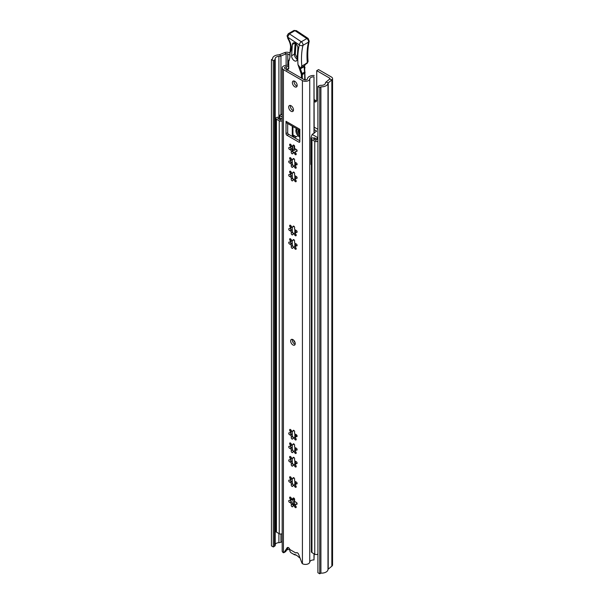 <?xml version="1.0" encoding="UTF-8"?>
<svg xmlns="http://www.w3.org/2000/svg" width="604" height="604" viewBox="0 0 604 604"><rect width="100%" height="100%" fill="white"/><g stroke="black" fill="none" stroke-linecap="round" stroke-linejoin="round"><path stroke-width="0.91" d="M319.743 573.8L320.913 573.128A6.516 3.76 180 0 0 327.987 569.572A1.306 0.755 0 0 1 328.221 569.179L331.845 566.19A3.911 2.257 180 0 0 332.555 564.899L332.555 78.596A3.911 2.257 180 0 0 331.407 77.002L318.58 69.596L316.738 70.66L329.565 78.067A1.306 0.755 180 0 1 329.943 78.596A1.306 0.755 180 0 1 329.709 79.026L326.084 82.016A3.911 2.257 0 0 0 325.382 83.193A3.911 2.257 180 0 1 321.139 85.323A2.605 1.502 0 0 0 319.071 85.76L317.9 86.432L319.743 87.497L319.743 573.8L317.9 572.735L317.9 86.432M273.287 60.679L273.287 546.982L271.445 545.918L271.445 59.615L273.287 60.679L274.458 60.007A2.605 1.502 0 0 0 275.22 58.943A2.605 1.502 0 0 0 275.213 58.807A3.911 2.257 180 0 1 275.197 58.611A3.911 2.257 180 0 1 278.905 56.361A3.911 2.257 0 0 0 280.943 55.953L286.122 53.862A1.306 0.755 180 0 1 287.791 53.945L289.814 55.115M314.193 101.729A3.911 2.257 -120 0 0 315.93 101.804A3.911 2.257 -120 0 0 316.738 100.015L316.738 70.66M271.445 59.615L272.615 58.943A6.516 3.76 180 0 1 272.593 58.611A6.516 3.76 180 0 1 278.769 54.858A1.306 0.755 0 0 0 279.448 54.722L284.627 52.631A3.911 2.257 180 0 1 289.633 52.88L289.792 52.978M314.193 99.615L315.817 100.551A3.911 2.257 -120 0 0 316.617 100.876M273.287 546.982L274.458 546.303A2.605 1.502 0 0 0 275.22 545.246A2.605 1.502 0 0 0 275.213 545.11M275.22 544.665A3.911 2.257 180 0 1 278.905 542.664A3.911 2.257 0 0 0 280.943 542.256L282.174 541.758M332.555 78.596A3.911 2.257 180 0 1 331.845 79.894L328.221 82.884A1.306 0.755 0 0 0 327.987 83.276A6.516 3.76 180 0 1 320.913 86.825L319.743 87.497M320.913 573.128L320.913 86.825M297.304 552.766A3.254 1.88 60 0 1 296.594 552.637M289.58 548.93A2.605 1.502 60 0 1 289.603 549.157A8.856 5.111 60 0 0 289.897 550.999A1.955 1.125 -120 0 0 291.211 552.856L293.166 553.989A2.605 1.502 -120 0 0 293.808 554.23A9.792 5.655 60 0 1 296.217 555.121A9.792 5.655 60 0 1 298.633 557.009A2.605 1.502 -120 0 0 299.267 557.515L300.007 557.937L299.267 557.515M293.166 553.989L294.088 554.525A3.911 2.257 -120 0 0 295.054 554.88A8.494 4.9 60 0 1 296.7 555.416M291.211 552.856L292.132 553.392A3.254 1.88 60 0 1 292.125 553.385M299.078 130.094A2.801 1.616 -120 0 0 298.957 130.811A2.801 1.616 -120 0 0 299.833 133.212M316.383 138.958A5.859 3.382 0 0 0 316.081 140.037A5.859 3.382 0 0 0 316.134 140.513L313.34 138.897A5.859 3.382 0 0 0 315.718 138.573M317.9 141.004A1.955 1.125 180 0 1 314.752 141.313L311.958 139.698A1.955 1.125 180 0 1 311.385 138.897A1.955 1.125 180 0 1 313.287 137.772M281.185 118.633A5.859 3.382 0 0 0 280.618 120.007L277.817 118.392A5.859 3.382 0 0 0 280.52 118.248M282.174 120.687A1.955 1.125 180 0 1 279.237 120.808L276.436 119.192A1.955 1.125 180 0 1 275.862 118.392A1.955 1.125 180 0 1 278.097 117.274A3.911 2.257 0 0 0 279.524 117.236M282.174 533.596A1.955 1.125 180 0 1 279.237 533.717L276.436 532.101A1.955 1.125 180 0 1 275.862 531.301L275.862 118.392M317.9 553.913A1.955 1.125 180 0 1 314.752 554.223L311.958 552.607A1.955 1.125 180 0 1 311.385 551.807L311.385 138.897M296.239 434.646L296.239 436.352M294.858 135.991L293.204 136.949L293.189 135.032M297.251 136.21L294.586 137.75M294.027 145.285L294.027 150.404L295.96 149.294A1.51 0.868 60 0 1 294.812 148.357A1.51 0.868 60 0 1 294.586 146.878A1.163 0.672 -120 0 0 294.646 146.553A1.163 0.672 -120 0 0 294.14 145.39A1.163 0.672 -120 0 0 293.25 145.081A1.163 0.672 -120 0 0 293.016 145.488A1.51 0.868 60 0 1 292.714 146.025A1.51 0.868 60 0 1 291.113 144.975A1.163 0.672 -120 0 0 289.882 144.175A1.163 0.672 -120 0 0 289.958 145.639A1.51 0.868 60 0 1 290.381 146.863A1.51 0.868 60 0 1 290.063 147.55A1.51 0.868 60 0 1 289.452 147.55A1.163 0.672 -120 0 0 288.976 147.542A1.163 0.672 -120 0 0 288.878 148.682A1.163 0.672 -120 0 0 289.867 149.603A1.51 0.868 60 0 1 291.347 151.589A1.51 0.868 60 0 1 291.264 152.019A1.163 0.672 -120 0 0 291.566 153.34A1.163 0.672 -120 0 0 292.6 153.824A1.163 0.672 -120 0 0 292.834 153.408A1.51 0.868 60 0 1 293.136 152.872A1.51 0.868 60 0 1 294.737 153.922A1.163 0.672 -120 0 0 295.968 154.722A1.163 0.672 -120 0 0 296.209 154.194A1.163 0.672 -120 0 0 295.885 153.257A1.51 0.868 60 0 1 295.779 151.347A1.51 0.868 60 0 1 296.398 151.355A1.163 0.672 -120 0 0 296.874 151.355A1.163 0.672 -120 0 0 297.115 150.826A1.163 0.672 -120 0 0 295.975 149.294L295.779 149.399M294.027 150.404L292.646 149.611L292.646 146.055M296.504 128.607A5.21 3.005 -120 0 0 296.3 132.865A5.21 3.005 -120 0 0 299.554 137.002A5.21 3.005 -120 0 0 299.833 137.153M282.174 113.884A3.911 2.257 180 0 1 281.411 114.511A3.911 2.257 180 0 1 279.962 115.039L279.524 115.394L279.72 117.788L279.524 115.394M292.955 151.883L292.955 149.784M295.968 136.632L292.955 134.896L292.955 126.553M296.972 128.879A5.21 3.005 -120 0 0 299.833 136.036M292.646 148.01L292.268 147.791M311.385 164.786L311.136 137.055L312.185 134.405L317.183 137.289L317.183 139.418L314.284 137.742M311.136 137.055L311.136 164.643M314.193 129.611L316.662 131.098L312.185 134.405M317.9 137.372L317.183 137.289M317.9 129.301L314.533 127.353A2.348 1.351 -0 0 0 314.193 127.195M279.72 115.658L282.174 117.078M299.833 134.45A3.322 1.918 60 0 1 298.429 129.717M299.833 133.71A3.322 1.918 60 0 1 298.693 129.868M282.174 119.207L279.72 117.788M292.268 149.603L292.955 149.996M317.183 139.418L317.9 139.494M310.939 164.379L310.962 137.954M292.955 150.849L292.57 150.63M293.929 498.149L293.016 499.614L290.554 499.772M292.887 504.551L294.661 504.582L293.937 498.232L292.714 498.942A1.51 0.868 60 0 1 291.113 497.9A1.163 0.672 -120 0 0 289.882 497.092A1.163 0.672 -120 0 0 289.958 498.564A1.51 0.868 60 0 1 290.381 499.78A1.51 0.868 60 0 1 290.063 500.474A1.51 0.868 60 0 1 289.452 500.467A1.163 0.672 -120 0 0 288.976 500.459A1.163 0.672 -120 0 0 288.878 501.599A1.163 0.672 -120 0 0 289.867 502.52A1.51 0.868 60 0 1 291.347 504.514A1.51 0.868 60 0 1 291.264 504.936A1.163 0.672 -120 0 0 291.566 506.258A1.163 0.672 -120 0 0 292.6 506.741A1.163 0.672 -120 0 0 292.834 506.326A1.51 0.868 60 0 1 293.136 505.79A1.51 0.868 60 0 1 294.737 506.839A1.163 0.672 -120 0 0 295.968 507.639A1.163 0.672 -120 0 0 296.209 507.111A1.163 0.672 -120 0 0 295.885 506.175A1.51 0.868 60 0 1 295.779 504.264A1.51 0.868 60 0 1 296.398 504.272A1.163 0.672 -120 0 0 296.874 504.272A1.163 0.672 -120 0 0 297.115 503.744A1.163 0.672 -120 0 0 295.975 502.218A1.51 0.868 60 0 1 294.812 501.275A1.51 0.868 60 0 1 294.586 499.802A1.163 0.672 -120 0 0 294.646 499.478A1.163 0.672 -120 0 0 294.14 498.308A1.163 0.672 -120 0 0 293.25 497.998A1.163 0.672 -120 0 0 293.016 498.406A1.51 0.868 60 0 1 292.714 498.942M293.574 504.491L292.797 499.772M293.469 499.078L292.215 498.813M294.337 504.491L294.669 505.08M296.904 503.615A3.45 1.993 60 0 1 296.836 502.883M290.622 340.958A3.254 1.88 -120 0 0 292.042 344.235A3.254 1.88 -120 0 0 294.556 345.111A3.254 1.88 -120 0 0 295.228 343.616A3.254 1.88 -120 0 0 293.808 340.339A3.254 1.88 -120 0 0 291.294 339.471A3.254 1.88 -120 0 0 290.622 340.958M292.351 339.38A3.254 1.88 -120 0 0 292.283 339.999A3.254 1.88 -120 0 0 295.152 344.235M292.374 82.65A3.39 1.955 -120 0 0 293.854 86.062A3.39 1.955 -120 0 0 296.458 86.968A3.39 1.955 -120 0 0 297.16 85.421A3.39 1.955 -120 0 0 295.681 82.008A3.39 1.955 -120 0 0 293.076 81.102A3.39 1.955 -120 0 0 292.374 82.65M294.118 80.996A3.39 1.955 -120 0 0 294.027 81.691A3.39 1.955 -120 0 0 297.07 86.115M288.689 107.112A3.39 1.955 -120 0 0 290.169 110.524A3.39 1.955 -120 0 0 292.774 111.43A3.39 1.955 -120 0 0 293.476 109.883A3.39 1.955 -120 0 0 291.996 106.47A3.39 1.955 -120 0 0 289.392 105.564A3.39 1.955 -120 0 0 288.689 107.112M290.433 105.458A3.39 1.955 -120 0 0 290.343 106.161A3.39 1.955 -120 0 0 293.385 110.577M291.536 146.191L291.12 146.84L291.566 145.639M291.536 159.705L291.12 160.347L291.566 159.146M291.536 173.212L291.12 173.854L291.566 172.653M294.646 173.575A1.163 0.672 -120 0 0 294.14 172.404A1.163 0.672 -120 0 0 293.25 172.095A1.163 0.672 -120 0 0 293.016 172.502A1.51 0.868 60 0 1 292.714 173.038A1.51 0.868 60 0 1 291.113 171.997A1.163 0.672 -120 0 0 289.882 171.189A1.163 0.672 -120 0 0 289.958 172.661A1.51 0.868 60 0 1 290.381 173.877A1.51 0.868 60 0 1 290.063 174.571A1.51 0.868 60 0 1 289.452 174.564A1.163 0.672 -120 0 0 288.976 174.556A1.163 0.672 -120 0 0 288.878 175.696A1.163 0.672 -120 0 0 289.867 176.617A1.51 0.868 60 0 1 291.347 178.61A1.51 0.868 60 0 1 291.264 179.033A1.163 0.672 -120 0 0 291.566 180.354A1.163 0.672 -120 0 0 292.6 180.838A1.163 0.672 -120 0 0 292.834 180.422A1.51 0.868 60 0 1 293.136 179.886A1.51 0.868 60 0 1 294.737 180.936A1.163 0.672 -120 0 0 295.968 181.736A1.163 0.672 -120 0 0 296.209 181.208A1.163 0.672 -120 0 0 295.885 180.271A1.51 0.868 60 0 1 295.779 178.361A1.51 0.868 60 0 1 296.398 178.369A1.163 0.672 -120 0 0 296.874 178.369A1.163 0.672 -120 0 0 297.115 177.84A1.163 0.672 -120 0 0 295.975 176.315A1.51 0.868 60 0 1 294.812 175.371A1.51 0.868 60 0 1 294.586 173.899A1.163 0.672 -120 0 0 294.646 173.575M293.491 179.69A1.163 0.672 -120 0 1 292.864 178.444L291.181 175.53A1.163 0.672 -120 0 1 290.418 174.367M294.646 160.06A1.163 0.672 -120 0 0 294.14 158.897A1.163 0.672 -120 0 0 293.25 158.588A1.163 0.672 -120 0 0 293.016 158.995A1.51 0.868 60 0 1 292.714 159.532A1.51 0.868 60 0 1 291.113 158.49A1.163 0.672 -120 0 0 289.882 157.682A1.163 0.672 -120 0 0 289.958 159.154A1.51 0.868 60 0 1 290.381 160.37A1.51 0.868 60 0 1 290.063 161.057A1.51 0.868 60 0 1 289.452 161.057A1.163 0.672 -120 0 0 288.976 161.049A1.163 0.672 -120 0 0 288.878 162.189A1.163 0.672 -120 0 0 289.867 163.11A1.51 0.868 60 0 1 291.347 165.103A1.51 0.868 60 0 1 291.264 165.526A1.163 0.672 -120 0 0 291.566 166.847A1.163 0.672 -120 0 0 292.6 167.331A1.163 0.672 -120 0 0 292.834 166.915A1.51 0.868 60 0 1 293.136 166.379A1.51 0.868 60 0 1 294.737 167.429A1.163 0.672 -120 0 0 295.968 168.229A1.163 0.672 -120 0 0 296.209 167.701A1.163 0.672 -120 0 0 295.885 166.764A1.51 0.868 60 0 1 295.779 164.854A1.51 0.868 60 0 1 296.398 164.862A1.163 0.672 -120 0 0 296.874 164.862A1.163 0.672 -120 0 0 297.115 164.333A1.163 0.672 -120 0 0 295.975 162.801A1.51 0.868 60 0 1 294.812 161.864A1.51 0.868 60 0 1 294.586 160.392A1.163 0.672 -120 0 0 294.646 160.06M293.491 166.175A1.163 0.672 -120 0 1 292.864 164.937L291.181 162.023A1.163 0.672 -120 0 1 290.418 160.86M293.491 152.669A1.163 0.672 -120 0 1 292.864 151.43L291.181 148.516A1.163 0.672 -120 0 1 290.418 147.346M294.646 227.602A1.163 0.672 -120 0 0 294.14 226.44A1.163 0.672 -120 0 0 293.25 226.13A1.163 0.672 -120 0 0 293.016 226.538A1.51 0.868 60 0 1 292.714 227.074A1.51 0.868 60 0 1 291.113 226.032A1.163 0.672 -120 0 0 289.882 225.224A1.163 0.672 -120 0 0 289.958 226.696A1.51 0.868 60 0 1 290.381 227.912A1.51 0.868 60 0 1 290.063 228.599A1.51 0.868 60 0 1 289.452 228.599A1.163 0.672 -120 0 0 288.976 228.591A1.163 0.672 -120 0 0 288.878 229.731A1.163 0.672 -120 0 0 289.867 230.653A1.51 0.868 60 0 1 291.347 232.638A1.51 0.868 60 0 1 291.264 233.069A1.163 0.672 -120 0 0 291.566 234.39A1.163 0.672 -120 0 0 292.6 234.873A1.163 0.672 -120 0 0 292.834 234.458A1.51 0.868 60 0 1 293.136 233.922A1.51 0.868 60 0 1 294.737 234.971A1.163 0.672 -120 0 0 295.968 235.771A1.163 0.672 -120 0 0 296.209 235.243A1.163 0.672 -120 0 0 295.885 234.307A1.51 0.868 60 0 1 295.779 232.397A1.51 0.868 60 0 1 296.398 232.404A1.163 0.672 -120 0 0 296.874 232.404A1.163 0.672 -120 0 0 297.115 231.876A1.163 0.672 -120 0 0 295.975 230.343A1.51 0.868 60 0 1 294.812 229.407A1.51 0.868 60 0 1 294.586 227.934A1.163 0.672 -120 0 0 294.646 227.602M291.566 226.689L290.954 227.731M290.418 228.403A1.163 0.672 -120 0 0 291.181 229.565L292.864 232.48A1.163 0.672 -120 0 0 293.491 233.718M294.646 241.117A1.163 0.672 -120 0 0 294.14 239.947A1.163 0.672 -120 0 0 293.25 239.637A1.163 0.672 -120 0 0 293.016 240.045A1.51 0.868 60 0 1 292.714 240.581A1.51 0.868 60 0 1 291.113 239.539A1.163 0.672 -120 0 0 289.882 238.731A1.163 0.672 -120 0 0 289.958 240.203A1.51 0.868 60 0 1 290.381 241.419A1.51 0.868 60 0 1 290.063 242.113A1.51 0.868 60 0 1 289.452 242.106A1.163 0.672 -120 0 0 288.976 242.098A1.163 0.672 -120 0 0 288.878 243.238A1.163 0.672 -120 0 0 289.867 244.159A1.51 0.868 60 0 1 291.347 246.153A1.51 0.868 60 0 1 291.264 246.575A1.163 0.672 -120 0 0 291.566 247.897A1.163 0.672 -120 0 0 292.6 248.38A1.163 0.672 -120 0 0 292.834 247.965A1.51 0.868 60 0 1 293.136 247.429A1.51 0.868 60 0 1 294.737 248.478A1.163 0.672 -120 0 0 295.968 249.278A1.163 0.672 -120 0 0 296.209 248.75A1.163 0.672 -120 0 0 295.885 247.814A1.51 0.868 60 0 1 295.779 245.903A1.51 0.868 60 0 1 296.398 245.911A1.163 0.672 -120 0 0 296.874 245.911A1.163 0.672 -120 0 0 297.115 245.383A1.163 0.672 -120 0 0 295.975 243.857A1.51 0.868 60 0 1 294.812 242.914A1.51 0.868 60 0 1 294.586 241.441A1.163 0.672 -120 0 0 294.646 241.117M291.566 240.196L290.954 241.238M290.418 241.91A1.163 0.672 -120 0 0 291.181 243.072L292.864 245.987A1.163 0.672 -120 0 0 293.491 247.232M294.646 431.822A1.163 0.672 -120 0 0 294.14 430.66A1.163 0.672 -120 0 0 293.25 430.35A1.163 0.672 -120 0 0 293.016 430.758A1.51 0.868 60 0 1 292.714 431.294A1.51 0.868 60 0 1 291.113 430.252A1.163 0.672 -120 0 0 289.882 429.444A1.163 0.672 -120 0 0 289.958 430.916A1.51 0.868 60 0 1 290.381 432.132A1.51 0.868 60 0 1 290.063 432.826A1.51 0.868 60 0 1 289.452 432.819A1.163 0.672 -120 0 0 288.976 432.811A1.163 0.672 -120 0 0 288.878 433.951A1.163 0.672 -120 0 0 289.867 434.872A1.51 0.868 60 0 1 291.347 436.866A1.51 0.868 60 0 1 291.264 437.288A1.163 0.672 -120 0 0 291.566 438.61A1.163 0.672 -120 0 0 292.6 439.093A1.163 0.672 -120 0 0 292.834 438.678A1.51 0.868 60 0 1 293.136 438.142A1.51 0.868 60 0 1 294.737 439.191A1.163 0.672 -120 0 0 295.968 439.991A1.163 0.672 -120 0 0 296.209 439.463A1.163 0.672 -120 0 0 295.885 438.527A1.51 0.868 60 0 1 295.779 436.616A1.51 0.868 60 0 1 296.398 436.624A1.163 0.672 -120 0 0 296.874 436.624A1.163 0.672 -120 0 0 297.115 436.096A1.163 0.672 -120 0 0 295.975 434.57A1.51 0.868 60 0 1 294.812 433.627A1.51 0.868 60 0 1 294.586 432.154A1.163 0.672 -120 0 0 294.646 431.822M291.566 430.909L290.954 431.951M290.418 432.623A1.163 0.672 -120 0 0 291.181 433.785L292.864 436.7A1.163 0.672 -120 0 0 293.491 437.938M294.646 445.337A1.163 0.672 -120 0 0 294.14 444.166A1.163 0.672 -120 0 0 293.25 443.857A1.163 0.672 -120 0 0 293.016 444.272A1.51 0.868 60 0 1 292.714 444.808A1.51 0.868 60 0 1 291.113 443.759A1.163 0.672 -120 0 0 289.882 442.951A1.163 0.672 -120 0 0 289.958 444.423A1.51 0.868 60 0 1 290.381 445.639A1.51 0.868 60 0 1 290.063 446.333A1.51 0.868 60 0 1 289.452 446.326A1.163 0.672 -120 0 0 288.976 446.326A1.163 0.672 -120 0 0 288.878 447.458A1.163 0.672 -120 0 0 289.867 448.379A1.51 0.868 60 0 1 291.347 450.373A1.51 0.868 60 0 1 291.264 450.795A1.163 0.672 -120 0 0 291.566 452.117A1.163 0.672 -120 0 0 292.6 452.6A1.163 0.672 -120 0 0 292.834 452.192A1.51 0.868 60 0 1 293.136 451.656A1.51 0.868 60 0 1 294.737 452.698A1.163 0.672 -120 0 0 295.968 453.506A1.163 0.672 -120 0 0 296.209 452.97A1.163 0.672 -120 0 0 295.885 452.034A1.51 0.868 60 0 1 295.779 450.123A1.51 0.868 60 0 1 296.398 450.131A1.163 0.672 -120 0 0 296.874 450.139A1.163 0.672 -120 0 0 297.115 449.603A1.163 0.672 -120 0 0 295.975 448.077A1.51 0.868 60 0 1 294.812 447.134A1.51 0.868 60 0 1 294.586 445.661A1.163 0.672 -120 0 0 294.646 445.337M291.566 444.416L290.954 445.458M290.418 446.13A1.163 0.672 -120 0 0 291.181 447.292L292.864 450.206A1.163 0.672 -120 0 0 293.491 451.452M294.646 458.844A1.163 0.672 -120 0 0 294.14 457.673A1.163 0.672 -120 0 0 293.25 457.364A1.163 0.672 -120 0 0 293.016 457.779A1.51 0.868 60 0 1 292.714 458.315A1.51 0.868 60 0 1 291.113 457.266A1.163 0.672 -120 0 0 289.882 456.465A1.163 0.672 -120 0 0 289.958 457.93A1.51 0.868 60 0 1 290.381 459.146A1.51 0.868 60 0 1 290.063 459.84A1.51 0.868 60 0 1 289.452 459.833A1.163 0.672 -120 0 0 288.976 459.833A1.163 0.672 -120 0 0 288.878 460.965A1.163 0.672 -120 0 0 289.867 461.894A1.51 0.868 60 0 1 291.347 463.88A1.51 0.868 60 0 1 291.264 464.302A1.163 0.672 -120 0 0 291.566 465.631A1.163 0.672 -120 0 0 292.6 466.107A1.163 0.672 -120 0 0 292.834 465.699A1.51 0.868 60 0 1 293.136 465.163A1.51 0.868 60 0 1 294.737 466.205A1.163 0.672 -120 0 0 295.968 467.013A1.163 0.672 -120 0 0 296.209 466.477A1.163 0.672 -120 0 0 295.885 465.541A1.51 0.868 60 0 1 295.779 463.638A1.51 0.868 60 0 1 296.398 463.638A1.163 0.672 -120 0 0 296.874 463.646A1.163 0.672 -120 0 0 297.115 463.109A1.163 0.672 -120 0 0 295.975 461.584A1.51 0.868 60 0 1 294.812 460.648A1.51 0.868 60 0 1 294.586 459.168A1.163 0.672 -120 0 0 294.646 458.844M291.566 457.923L290.954 458.964M290.418 459.636A1.163 0.672 -120 0 0 291.181 460.799L292.864 463.713A1.163 0.672 -120 0 0 293.491 464.959M294.646 479.161A1.163 0.672 -120 0 0 294.14 477.99A1.163 0.672 -120 0 0 293.25 477.681A1.163 0.672 -120 0 0 293.016 478.096A1.51 0.868 60 0 1 292.714 478.632A1.51 0.868 60 0 1 291.113 477.583A1.163 0.672 -120 0 0 289.882 476.775A1.163 0.672 -120 0 0 289.958 478.247A1.51 0.868 60 0 1 290.381 479.463A1.51 0.868 60 0 1 290.063 480.157A1.51 0.868 60 0 1 289.452 480.15A1.163 0.672 -120 0 0 288.976 480.15A1.163 0.672 -120 0 0 288.878 481.282A1.163 0.672 -120 0 0 289.867 482.203A1.51 0.868 60 0 1 291.347 484.197A1.51 0.868 60 0 1 291.264 484.619A1.163 0.672 -120 0 0 291.566 485.941A1.163 0.672 -120 0 0 292.6 486.424A1.163 0.672 -120 0 0 292.834 486.016A1.51 0.868 60 0 1 293.136 485.48A1.51 0.868 60 0 1 294.737 486.522A1.163 0.672 -120 0 0 295.968 487.33A1.163 0.672 -120 0 0 296.209 486.794A1.163 0.672 -120 0 0 295.885 485.858A1.51 0.868 60 0 1 295.779 483.947A1.51 0.868 60 0 1 296.398 483.955A1.163 0.672 -120 0 0 296.874 483.963A1.163 0.672 -120 0 0 297.115 483.426A1.163 0.672 -120 0 0 295.975 481.901A1.51 0.868 60 0 1 294.812 480.958A1.51 0.868 60 0 1 294.586 479.485A1.163 0.672 -120 0 0 294.646 479.161M291.566 478.24L290.954 479.282M290.418 479.954A1.163 0.672 -120 0 0 291.181 481.116L292.864 484.031A1.163 0.672 -120 0 0 293.491 485.276M291.566 498.557L290.954 499.599M290.418 500.271A1.163 0.672 -120 0 0 291.181 501.433L292.864 504.348A1.163 0.672 -120 0 0 293.491 505.593M293.136 505.79L294.359 505.087L295.545 505.45M293.136 485.48L294.359 484.77L295.545 485.133M293.136 465.163L294.359 464.453L295.545 464.823M293.136 451.656L294.359 450.946L295.545 451.309M293.136 438.142L294.359 437.439L295.545 437.802M293.136 247.429L294.359 246.726L295.545 247.089M293.136 233.922L294.359 233.219L295.545 233.582M314.193 553.898L313.989 559.953A3.911 2.257 180 0 0 309.746 562.075A4.296 2.484 0 0 1 307.126 564.219A4.296 2.484 0 0 1 302.634 563.811L302.415 563.66A1.306 0.755 60 0 1 301.819 562.8L298.701 554.449A2.084 1.2 -120 0 0 296.368 552.72A2.084 1.2 -120 0 0 296.247 552.803A1.306 0.755 60 0 1 296.171 552.856A1.306 0.755 60 0 1 295.522 552.796L290.328 549.799A1.306 0.755 60 0 1 289.603 548.968A2.084 1.2 -120 0 0 287.398 547.541A2.084 1.2 -120 0 0 287.149 547.783L284.023 552.524A1.306 0.755 60 0 1 283.872 552.675A1.306 0.755 60 0 1 283.435 552.705L283.231 552.6A4.296 2.484 0 0 1 282.174 550.976L282.174 67.867A4.296 2.484 0 0 0 283.435 69.619L302.415 80.581A4.296 2.484 0 0 0 306.991 81.14A4.296 2.484 0 0 0 309.746 78.965A3.911 2.257 180 0 1 313.989 76.844L314.193 133.242M286.017 121.313L286.017 133.65A1.306 0.755 -120 0 0 286.938 135.251L298.912 142.167A1.306 0.755 -120 0 0 299.561 142.227A1.306 0.755 -120 0 0 299.833 141.63L299.833 129.294L286.017 121.313A3.647 2.106 -60 0 0 286.772 122.982L299.833 130.524M288.312 547.579L285.684 551.565A1.306 0.755 60 0 1 285.526 551.716A1.306 0.755 60 0 1 285.322 551.777M288.569 66.432A6.251 3.609 180 0 1 286.364 66.734A1.955 1.125 0 0 0 284.522 67.867A1.955 1.125 0 0 0 285.088 68.66L304.076 79.622A1.955 1.125 0 0 0 306.152 79.879A1.955 1.125 0 0 0 307.406 78.89A6.251 3.609 180 0 1 314.193 75.492M287.67 123.503L287.67 132.699A1.306 0.755 -120 0 0 288.591 134.292L299.833 140.777M289.603 549.164L288.508 549.557A6.251 3.609 180 0 1 286.832 549.821M313.989 559.953L313.989 553.777M313.989 133.363L313.989 76.844M288.546 64.855A3.911 2.257 180 0 1 286.236 65.383A4.296 2.484 0 0 0 282.174 67.867M295.545 152.533L294.359 152.17L293.136 152.872M295.545 166.04L294.359 165.677L293.136 166.379M295.545 179.547L294.359 179.184L293.136 179.886M294.156 60.627A3.911 2.257 60 0 1 291.611 55.734L292.366 44.507A3.911 2.257 60 0 1 293.166 42.952A3.911 2.257 60 0 1 296.27 44.1A3.911 2.257 60 0 1 297.878 48.161L297.123 59.396A3.911 2.257 60 0 1 296.322 60.951A3.911 2.257 60 0 1 294.156 60.627M305.148 79.939L304.635 67.369M305.05 72.087L304.567 72.087L304.114 66.689A1.306 0.755 60 0 1 304.046 66.47L305.662 64.198A1.306 0.755 -120 0 0 305.926 63.48L305.82 63.699M304.046 66.47A1.306 0.513 -12.4 0 0 304.439 65.979A1.306 0.513 -12.4 0 0 304.439 65.972A1.306 0.513 -12.4 0 0 304.424 65.927M308.07 61.555L307.308 62.688A75.923 43.835 60 0 1 308.501 42.144L309.24 41.215C307.806 47.255 307.421 54.035 308.07 61.555L307.043 63.397A1.306 0.755 -120 0 0 307.308 62.688L305.926 63.48M304.431 65.844A1.306 0.528 -173.3 0 1 304.431 65.881L304.446 65.813A1.306 0.491 -161.2 0 1 304.137 66.002L300.815 67.92L300.973 68.509L299.856 67.195L302.091 73.522L304.567 72.087L304.673 73.205L305.058 72.676M305.707 63.828L301.804 66.078L300.815 67.92M287.149 35.779A2.605 1.616 3.8 0 0 287.134 35.885A2.605 1.616 3.8 0 0 287.451 36.738L287.889 37.274L287.866 36.565L287.451 36.738L287.149 35.651L288.327 33.696A1.955 1.125 60 0 1 289.407 33.854L301.321 41.759L306.847 38.573A2.605 1.502 60 0 1 308.501 42.144L302.974 45.338A75.923 43.835 -120 0 0 301.804 66.078M304.748 79.879L304.673 73.205L302.294 74.579A2.605 1.502 -120 0 0 302.091 73.522L301.215 73.794L297.991 64.658C297.478 57.418 297.931 50.827 299.335 44.87A2.605 1.812 13.4 0 0 302.974 45.338A2.605 1.502 60 0 0 301.321 41.759A2.605 1.389 123.6 0 0 299.335 44.87L287.889 37.274L288.199 38.165C291.566 44.183 292.162 49.083 289.98 52.858L290.35 48.803M289.18 59.743L289.188 59.72A0.649 0.506 29.6 0 0 289.293 60.309L289.339 59.577A0.649 0.506 29.6 0 0 289.188 59.72L290.026 57.025L289.935 52.359M297.991 64.658L299.856 67.195M290.026 57.025L288.704 61.616L288.78 68.675L287.24 69.905M295.099 342.672A3.45 1.993 60 0 1 293.68 340.218M287.791 65.141L287.791 53.945M329.565 79.147L329.565 78.067M328.221 569.179L328.221 82.884L326.084 82.016M331.845 566.19L331.845 79.894L329.709 79.026M284.627 52.631L286.122 53.862L286.122 65.391M279.448 54.722L280.943 55.953L280.943 114.737M274.458 546.303L274.458 60.007M278.905 542.664L278.905 533.521M278.905 117.289L278.905 56.361M280.943 542.256L280.943 534.027M327.987 569.572L327.987 83.276M315.817 100.551L314.193 101.48M295.054 554.88L293.808 554.23M314.752 141.313L314.752 554.223M311.958 139.698L311.958 552.607M276.436 119.192L276.436 532.101M279.237 120.808L279.237 533.717M295.515 162.635L295.515 165.209M295.515 176.142L295.515 178.716M295.515 230.177L295.515 232.751M295.515 243.684L295.515 246.258M295.515 434.397L295.515 436.971M295.515 447.904L295.515 450.478M295.515 461.411L295.515 463.985M295.515 481.728L295.515 484.302M290.599 500.165L290.69 500.927M291.808 500.036L293.393 499.123M293.718 172.095L293.016 172.502M292.766 178.165L291.264 179.033M293.718 158.588L293.016 158.995M292.766 164.658L291.264 165.526M293.718 145.081L293.016 145.488M292.766 151.151L291.264 152.019M293.718 226.13L293.016 226.538M292.766 232.2L291.264 233.069M293.718 239.637L293.016 240.045M292.766 245.707L291.264 246.575M293.718 430.35L293.016 430.758M292.766 436.42L291.264 437.288M293.718 443.864L293.016 444.272M292.766 449.927L291.264 450.795M293.718 457.371L293.016 457.779M292.766 463.434L291.264 464.302M293.718 477.689L293.016 478.096M292.766 483.751L291.264 484.619M293.718 497.998L293.016 498.406M292.766 504.068L291.264 504.936M297.108 503.864L296.398 504.272M295.885 506.175L294.737 506.839M291.37 501.652L289.867 502.52M291.113 497.9L289.958 498.564M297.108 483.547L296.398 483.955M295.885 485.858L294.737 486.522M291.37 481.343L289.867 482.203M291.113 477.583L289.958 478.247M297.108 463.23L296.398 463.638M295.885 465.541L294.737 466.205M291.37 461.026L289.867 461.894M291.113 457.266L289.958 457.93M297.108 449.723L296.398 450.131M295.885 452.034L294.737 452.698M291.37 447.511L289.867 448.379M291.113 443.759L289.958 444.423M297.108 436.216L296.398 436.624M295.885 438.527L294.737 439.191M291.37 434.004L289.867 434.872M291.113 430.252L289.958 430.916M297.108 245.503L296.398 245.911M295.885 247.814L294.737 248.478M291.37 243.291L289.867 244.159M291.113 239.539L289.958 240.203M297.108 231.996L296.398 232.404M295.885 234.307L294.737 234.971M291.37 229.784L289.867 230.653M291.113 226.032L289.958 226.696M302.415 563.66L302.415 80.581M283.435 552.705L283.435 69.619M309.746 562.075L309.746 78.965M286.364 69.4L286.364 66.734M287.731 547.443L287.149 547.783M285.684 551.565L284.023 552.524M297.108 150.94L296.398 151.355M295.885 153.257L294.737 153.922M291.37 148.735L289.867 149.603M291.113 144.975L289.958 145.639M297.108 164.454L296.398 164.862M295.885 166.764L294.737 167.429M291.37 162.242L289.867 163.11M291.113 158.49L289.958 159.154M297.108 177.961L296.398 178.369M295.885 180.271L294.737 180.936M291.37 175.749L289.867 176.617M291.113 171.997L289.958 172.661M299.833 141.63L298.912 142.167M288.591 134.292L286.938 135.251M287.67 132.699L286.017 133.65M291.611 55.734L294.375 54.141A0.649 0.4 -176.2 0 1 295.296 54.179L295.99 43.805M297.138 59.169A3.911 2.257 60 0 1 296.919 59.033A3.911 2.257 60 0 1 294.375 54.141L295.114 43.141M305.632 64.213A1.306 0.755 -120 0 0 305.662 64.198L307.043 63.397M300.973 68.509L304.114 66.689L304.431 65.881A1.306 0.528 -173.3 0 1 304.054 66.191L300.784 68.086M309.24 41.215L308.146 38.445A2.605 1.389 123.6 0 0 306.847 38.573L294.933 30.668L296.383 30.63L293.854 30.502A1.955 1.125 60 0 1 294.933 30.668L289.407 33.854L287.866 36.565M297.206 58.105L295.296 54.179M288.199 38.165L287.821 38.475L287.149 35.651M288.576 68.592L288.191 68.818A1.306 0.755 -120 0 0 288.508 68.758L288.78 68.675M288.584 68.328L287.549 68.924A2.605 1.502 60 0 1 288.191 68.818A0.649 0.483 97.6 0 0 287.897 69.671M301.411 78.082L301.373 74.586L302.294 74.579L302.332 78.618M292.366 44.507L294.911 43.035M289.157 59.796A0.649 0.506 32.1 0 0 289.203 60.468M288.991 60.09A0.649 0.521 39.1 0 0 288.916 60.868M288.704 61.095L288.704 61.616M301.373 74.586L301.215 73.794M292.283 339.841L292.781 339.554M275.22 545.246L275.22 58.943M294.835 161.895L294.835 165.707M294.835 175.402L294.835 179.214M294.835 229.437L294.835 233.25M294.835 242.944L294.835 246.757M294.835 341.902L294.835 342.377M294.835 433.657L294.835 437.47M294.835 447.164L294.835 450.984M294.835 460.671L294.835 464.491M294.835 480.988L294.835 484.808M316.081 140.037L316.081 140.483M291.287 173.861L290.063 174.571M291.287 160.354L290.063 161.057M291.287 146.847L290.063 147.55M291.287 227.897L290.063 228.599M291.287 241.404L290.063 242.113M291.287 432.117L290.063 432.826M291.287 445.624L290.063 446.333M291.287 459.138L290.063 459.84M291.287 479.448L290.063 480.157M291.287 499.765L290.063 500.474M297.002 503.562L295.779 504.264M297.002 483.245L295.779 483.947M293.929 477.923L292.714 478.632M297.002 462.928L295.779 463.638M293.929 457.606L292.714 458.315M297.002 449.421L295.779 450.123M293.929 444.099L292.714 444.808M297.002 435.914L295.779 436.616M293.929 430.592L292.714 431.294M297.002 245.201L295.779 245.903M293.929 239.879L292.714 240.581M297.002 231.694L295.779 232.397M293.929 226.372L292.714 227.074M292.268 482.671L292.268 478.678M292.268 462.354L292.268 458.368M292.268 448.848L292.268 444.854M292.268 435.341L292.268 431.347M292.268 244.628L292.268 240.634M292.268 231.113L292.268 227.127M292.268 177.085L292.268 173.091M292.268 163.571L292.268 159.584M292.268 150.064L292.268 146.077M292.268 136.413L292.268 126.16M285.526 551.716L283.872 552.675M297.002 150.638L295.779 151.347M293.929 145.322L292.714 146.025M297.002 164.152L295.779 164.854M293.929 158.829L292.714 159.532M297.002 177.659L295.779 178.361M293.929 172.336L292.714 173.038M305.02 67.89L304.522 66.274M304.446 65.813L305.586 64.251M308.146 38.445L296.383 30.63M293.854 30.502L288.327 33.696M287.821 38.475C290.131 42.537 290.977 45.995 290.343 48.841L289.829 56.768M289.188 59.736L288.508 61.359L288.591 68.418M286.817 70.411L287.549 68.924"/></g></svg>

